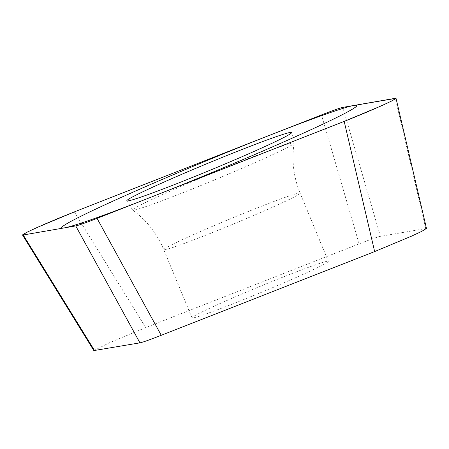 <?xml version="1.0" encoding="UTF-8"?>
<svg xmlns="http://www.w3.org/2000/svg" width="449" height="449" viewBox="0 0 449 449"><rect width="100%" height="100%" fill="white"/><g stroke="black" fill="none" stroke-linecap="round" stroke-linejoin="round"><path stroke-width="0.34" stroke-dasharray="2.25 1.68" d="M93.841 350.585L109.466 342.744L145.729 327.602L359.11 243.869C370.616 239.368 377.721 236.853 380.432 236.326L426.471 228.44M273.441 287.293A73.799 3.003 157.5 0 1 192.004 317.825A73.799 3.003 157.5 0 1 246.933 291.878A73.799 3.003 157.5 0 1 328.371 261.34A73.799 3.003 157.5 0 1 273.441 287.293M294.067 143.225C291.536 160.405 293.556 177.046 300.128 193.16A73.799 3.003 -22.5 0 1 245.199 219.112A73.799 3.003 157.5 0 1 163.762 249.644C157.015 233.603 146.677 220.408 132.736 210.053A87.336 3.553 157.5 0 0 229.052 173.847A87.336 3.553 -22.5 0 0 294.067 143.225A87.336 3.553 -22.5 0 0 294.067 143.158A87.336 3.553 -22.5 0 0 197.683 179.269A87.336 3.553 157.5 0 0 132.691 210.003L126.837 200.821M425.753 228.485L395.294 98.309M380.432 236.326L342.806 107.384M359.11 243.869L321.484 114.927M145.729 327.602L74.343 211.906M192.004 317.825L163.762 249.644A73.799 3.003 157.5 0 1 218.691 223.692A73.799 3.003 -22.5 0 1 300.128 193.16L328.371 261.34M294.067 143.158L291.71 132.528"/><path stroke-width="0.67" d="M344.187 121.387L380.87 106.054L391.304 101.188L396.091 98.32L342.806 107.384C340.095 107.912 332.984 110.432 321.484 114.927L74.343 211.906L37.531 227.295L27.103 232.167L22.45 234.995L23.236 234.99L75.724 225.914C78.435 225.381 85.54 222.867 97.046 218.366L344.187 121.387L374.646 251.569L161.258 335.302C149.758 339.803 142.653 342.318 139.942 342.845L75.724 225.914M225.286 163.879A89.233 3.631 157.5 0 1 126.837 200.821A89.233 3.631 157.5 0 1 193.238 169.419A89.233 3.631 157.5 0 1 291.71 132.528A89.233 3.631 157.5 0 1 225.286 163.879M426.471 228.44L421.763 231.364L411.329 236.236L374.646 251.569M139.942 342.845L93.841 350.585M180.593 171.608A159.676 6.494 -22.5 0 0 64.533 227.845A159.676 6.494 -22.5 0 0 237.936 161.691A159.676 6.494 -22.5 0 0 353.997 105.448A159.676 6.494 -22.5 0 0 180.593 171.608M343.698 121.578A40.253 1.639 -22.5 0 0 381.964 105.521A40.253 1.639 -22.5 0 0 395.193 98.325L342.834 107.378A40.253 1.639 -22.5 0 0 321.349 114.983L74.831 211.715A40.253 1.639 -22.5 0 0 36.565 227.772A40.253 1.639 -22.5 0 0 23.337 234.967L75.696 225.92A40.253 1.639 -22.5 0 0 97.175 218.315L343.698 121.578M94.621 350.68L23.236 234.99M161.258 335.302L97.046 218.366M426.488 228.513L396.052 98.432M93.886 350.658L22.551 235.04"/></g></svg>

